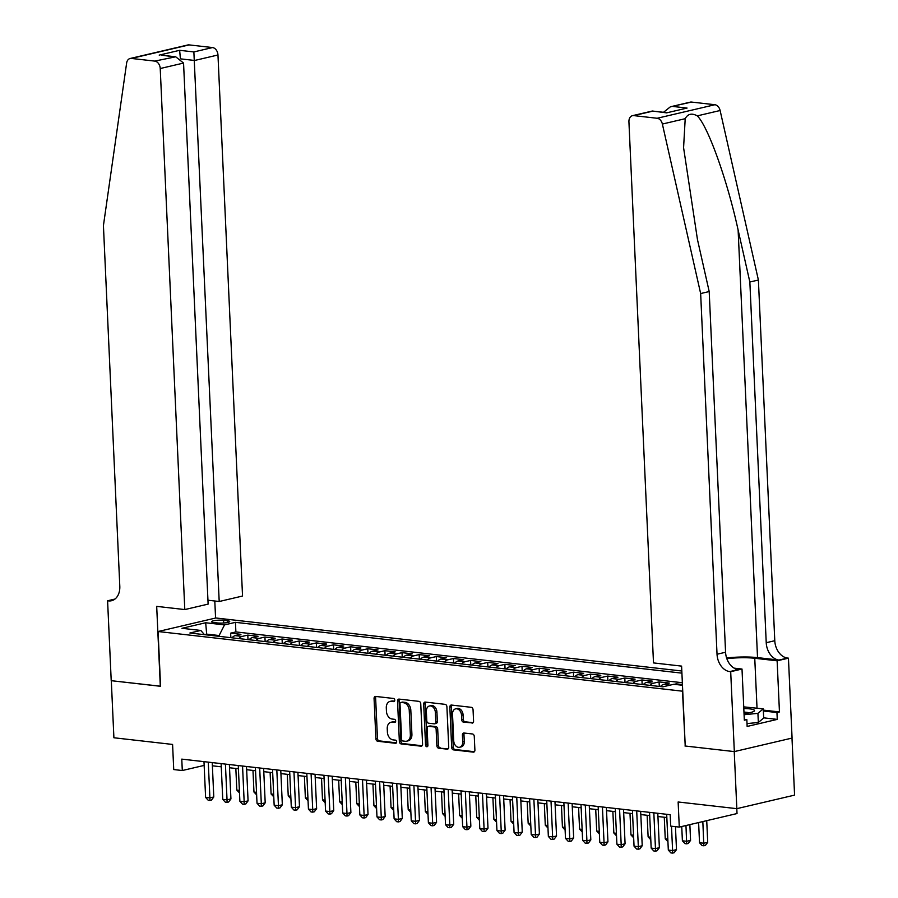 <?xml version="1.0" encoding="UTF-8"?>
<svg xmlns="http://www.w3.org/2000/svg" width="898" height="898" viewBox="0 0 898 898"><rect width="100%" height="100%" fill="white"/><g stroke="black" fill="none" stroke-linecap="round" stroke-linejoin="round"><path stroke-width="1.35" d="M394.772 700.171A1.594 1.156 -103.2 0 0 393.526 698.464L375.645 696.433A2.279 1.65 -103.2 0 0 375.229 696.455A2.279 1.65 -103.2 0 0 374.062 698.487L375.903 738.818A2.279 1.65 -103.2 0 0 377.688 741.254L395.558 743.286A1.594 1.156 -103.2 0 0 395.412 740.143L393.099 739.885A7.285 5.265 -103.2 0 1 387.397 732.106L387.24 728.738A7.285 5.265 -103.2 0 1 390.956 722.261A7.285 5.265 -103.2 0 1 392.291 722.183L394.604 722.441A1.594 1.156 -103.2 0 0 394.469 719.309L392.157 719.04A7.285 5.265 -103.2 0 1 386.443 711.261L386.297 707.905A7.285 5.265 -103.2 0 1 390.013 701.417A7.285 5.265 -103.2 0 1 391.348 701.338L393.661 701.607A1.594 1.156 -103.2 0 0 394.772 700.171M471.989 723.115A2.279 1.65 -103.2 0 0 472.415 723.092A2.279 1.65 -103.2 0 0 473.572 721.072L473.055 709.746A2.279 1.65 -103.2 0 0 471.282 707.321L451.425 705.053A2.279 1.65 -103.2 0 0 451.009 705.087A2.279 1.65 -103.2 0 0 449.842 707.108L451.683 747.439A2.279 1.65 -103.2 0 0 453.468 749.875L473.313 752.131A2.279 1.65 -103.2 0 0 473.729 752.109A2.279 1.65 -103.2 0 0 474.896 750.088L474.267 736.416A2.279 1.65 -103.2 0 0 472.483 733.98L463.997 733.015A2.279 1.65 -103.2 0 0 463.57 733.037A2.279 1.65 -103.2 0 0 462.414 735.069L462.717 741.849A6.095 4.4 -103.2 0 1 459.608 747.259A6.095 4.4 -103.2 0 1 453.726 740.816L452.513 714.269A6.095 4.4 -103.2 0 1 455.623 708.848A6.095 4.4 -103.2 0 1 461.516 715.291L461.718 719.713A2.279 1.65 -103.2 0 0 463.503 722.149L472.797 722.924M685.219 745.924L682.48 691.191L158.082 631.519L160.574 686.297L111.307 680.695L113.9 737.763L172.584 744.442L173.729 769.564L182.294 770.529L181.778 759.124L670.189 814.699L670.705 826.115L679.281 827.092L737.022 813.554L736.798 808.66L678.136 801.981L679.281 827.092M684.972 745.98L734.238 751.592L736.831 808.66L794.573 795.123L791.991 738.089M420.747 703.796A2.279 1.65 -103.2 0 0 418.962 701.36L399.116 699.104A2.279 1.65 -103.2 0 0 398.701 699.127A2.279 1.65 -103.2 0 0 397.533 701.158L399.363 741.49A2.279 1.65 -103.2 0 0 401.148 743.926L420.994 746.182A2.279 1.65 -103.2 0 0 421.42 746.159A2.279 1.65 -103.2 0 0 422.576 744.128L420.747 703.796M425.27 702.079L445.116 704.346A2.279 1.65 -103.2 0 1 446.901 706.771L448.731 747.102A2.279 1.65 -103.2 0 1 447.574 749.134A2.279 1.65 -103.2 0 1 447.159 749.157L438.662 748.191A2.279 1.65 -103.2 0 1 436.877 745.755L436.136 729.4A2.279 1.65 -103.2 0 0 434.351 726.965L428.716 726.325A2.279 1.65 -103.2 0 0 428.301 726.347A2.279 1.65 -103.2 0 0 427.134 728.379L427.908 745.407A1.594 1.156 -103.2 0 1 425.551 745.138L423.688 704.133A2.279 1.65 -103.2 0 1 424.855 702.101A2.279 1.65 -103.2 0 1 425.27 702.079M682.435 684.557L676.228 683.849L676.25 684.557M670.11 685.14L663.667 684.411L669.369 683.075L659.087 681.896L659.289 686.431M650.152 685.387A9.283 6.207 -83.5 0 1 653.385 683.232L646.538 682.458L652.229 681.122L641.947 679.954L642.16 684.478M633.011 683.445A9.283 6.207 -83.5 0 1 636.255 681.29L629.397 680.504L635.099 679.169L624.806 678.001L625.019 682.536M615.871 681.492A9.283 6.207 -83.5 0 1 619.115 679.337L612.256 678.551L617.959 677.215L607.677 676.048L607.879 680.583M598.741 679.539A9.283 6.207 -83.5 0 1 601.974 677.384L595.127 676.609L600.818 675.274L590.536 674.095L590.738 678.63M581.601 677.597A9.283 6.207 -83.5 0 1 584.845 675.431L577.986 674.656L583.678 673.32L573.395 672.153L573.609 676.677M564.46 675.644A9.283 6.207 -83.5 0 1 567.704 673.489L560.846 672.703L566.548 671.367L556.266 670.2L556.468 674.735M547.331 673.691A9.283 6.207 -83.5 0 1 550.564 671.536L543.717 670.75L549.408 669.414L539.126 668.247L539.328 672.782M530.19 671.738A9.283 6.207 -83.5 0 1 533.434 669.582L526.576 668.808L532.267 667.472L521.985 666.305L522.198 670.828M513.05 669.796A9.283 6.207 -83.5 0 1 516.294 667.629L509.435 666.855L515.138 665.519L504.856 664.352L505.058 668.875M495.921 667.843A9.283 6.207 -83.5 0 1 499.153 665.687L492.295 664.902L497.997 663.566L487.715 662.398L487.917 666.933M478.78 665.889A9.283 6.207 -83.5 0 1 482.013 663.734L475.165 662.949L480.857 661.624L470.574 660.445L470.788 664.98M461.639 663.936A9.283 6.207 -83.5 0 1 464.883 661.781L458.025 661.007L463.727 659.671L453.445 658.503L453.647 663.027M444.499 661.994A9.283 6.207 -83.5 0 1 447.743 659.828L440.884 659.053L446.587 657.718L436.305 656.55L436.507 661.074M427.369 660.041A9.283 6.207 -83.5 0 1 430.602 657.886L423.755 657.1L429.446 655.765L419.164 654.597L419.366 659.132M410.229 658.088A9.283 6.207 -83.5 0 1 413.473 655.933L406.614 655.147L412.305 653.823L402.023 652.644L402.237 657.179M393.088 656.135A9.283 6.207 -83.5 0 1 396.332 653.98L389.474 653.205L395.176 651.869L384.894 650.702L385.096 655.226M375.959 654.193A9.283 6.207 -83.5 0 1 379.192 652.027L372.344 651.252L378.036 649.916L367.753 648.749L367.956 653.284M358.818 652.24A9.283 6.207 -83.5 0 1 362.062 650.085L355.204 649.299L360.895 647.963L350.613 646.796L350.826 651.331M341.678 650.287A9.283 6.207 -83.5 0 1 344.922 648.131L338.063 647.357L343.766 646.021L333.484 644.843L333.686 649.377M324.548 648.334A9.283 6.207 -83.5 0 1 327.781 646.178L320.923 645.404L326.625 644.068L316.343 642.901L316.545 647.424M307.408 646.392A9.283 6.207 -83.5 0 1 310.641 644.236L303.793 643.451L309.484 642.115L299.202 640.947L299.416 645.482M290.267 644.438A9.283 6.207 -83.5 0 1 293.511 642.283L286.653 641.498L292.355 640.162L282.073 638.994L282.275 643.529M273.127 642.485A9.283 6.207 -83.5 0 1 276.371 640.33L269.512 639.556L275.215 638.22L264.932 637.041L265.135 641.576M255.997 640.532A9.283 6.207 -83.5 0 1 259.23 638.377L252.383 637.602L258.074 636.267L247.792 635.099L242.101 636.435A9.283 6.207 96.5 0 0 238.857 638.59M248.005 639.623L247.792 635.099M213.926 622.538L217.686 622.976A7.195 1.246 -2.6 0 0 225.454 622.842A7.195 1.246 -2.6 0 0 229.72 621.517A7.195 1.246 -2.6 0 0 227.362 620.709L223.602 620.271A7.195 1.246 -2.6 0 0 215.834 620.406A7.195 1.246 -2.6 0 0 211.569 621.742A7.195 1.246 -2.6 0 0 213.926 622.538M681.818 671.008L215.834 617.981L158.082 631.519M681.919 673.141L235.444 622.336L224.522 624.896L218.73 636.3M682.469 685.264L673.792 684.276L662.859 686.835L189.882 633.011L200.804 630.452L181.946 628.308L205.676 622.752L224.522 624.896M682.357 682.727L235.882 631.923L230.651 633.146L240.933 634.314L235.242 635.649A9.283 6.207 96.5 0 0 231.998 637.805M259.23 638.377L264.932 637.041M276.371 640.33L282.073 638.994M293.511 642.283L299.202 640.947M310.641 644.236L316.343 642.901M327.781 646.178L333.484 644.843M344.922 648.131L350.613 646.796M362.062 650.085L367.753 648.749M379.192 652.027L384.894 650.702M396.332 653.98L402.023 652.644M413.473 655.933L419.164 654.597M430.602 657.886L436.305 656.55M447.743 659.828L453.445 658.503M464.883 661.781L470.574 660.445M482.013 663.734L487.715 662.398M499.153 665.687L504.856 664.352M516.294 667.629L521.985 666.305M533.434 669.582L539.126 668.247M550.564 671.536L556.266 670.2M567.704 673.489L573.395 672.153M584.845 675.431L590.536 674.095M601.974 677.384L607.677 676.048M619.115 679.337L624.806 678.001M636.255 681.29L641.947 679.954M653.385 683.232L659.087 681.896M674.196 684.321L676.228 683.849M218.697 635.481L206.697 634.123L204.452 634.65L200.804 630.452M206.742 634.931L205.676 622.752M212.377 765.803L221.267 766.813M229.518 767.756L238.408 768.767M246.658 769.709L255.548 770.72M263.788 771.651L272.678 772.673M280.928 773.605L289.818 774.615M298.069 775.558L306.959 776.568M315.198 777.511L324.088 778.521M332.339 779.453L341.229 780.474M349.479 781.406L358.369 782.416M366.62 783.359L375.499 784.369M383.749 785.312L392.639 786.322M400.89 787.254L409.78 788.276M418.03 789.207L426.92 790.218M435.16 791.16L444.05 792.171M452.3 793.114L461.19 794.124M469.441 795.056L478.331 796.077M486.57 797.009L495.46 798.019M503.711 798.962L512.601 799.972M520.851 800.915L529.741 801.925M537.992 802.857L546.871 803.867M555.121 804.81L564.011 805.82M572.262 806.763L581.152 807.773M589.402 808.716L598.293 809.727M606.532 810.658L615.422 811.669M623.672 812.611L632.562 813.622M640.813 814.565L649.703 815.575M657.942 816.518L666.832 817.528M182.294 770.529L204.16 765.41M230.865 637.681L230.651 633.146M235.882 631.923L235.444 622.336M252.383 637.602A9.283 6.207 96.5 0 0 249.139 639.758M269.512 639.556A9.283 6.207 96.5 0 0 266.279 641.711M286.653 641.498A9.283 6.207 96.5 0 0 283.409 643.653M303.793 643.451A9.283 6.207 96.5 0 0 300.549 645.606M320.923 645.404A9.283 6.207 96.5 0 0 317.69 647.559M338.063 647.357A9.283 6.207 96.5 0 0 334.831 649.512M355.204 649.299A9.283 6.207 96.5 0 0 351.96 651.454M372.344 651.252A9.283 6.207 96.5 0 0 369.1 653.407M389.474 653.205A9.283 6.207 96.5 0 0 386.241 655.36M406.614 655.147A9.283 6.207 96.5 0 0 403.37 657.314M423.755 657.1A9.283 6.207 96.5 0 0 420.511 659.255M440.884 659.053A9.283 6.207 96.5 0 0 437.652 661.209M458.025 661.007A9.283 6.207 96.5 0 0 454.781 663.162M475.165 662.949A9.283 6.207 96.5 0 0 471.921 665.115M492.295 664.902A9.283 6.207 96.5 0 0 489.062 667.057M509.435 666.855A9.283 6.207 96.5 0 0 506.203 669.01M526.576 668.808A9.283 6.207 96.5 0 0 523.332 670.963M543.717 670.75A9.283 6.207 96.5 0 0 540.473 672.916M560.846 672.703A9.283 6.207 96.5 0 0 557.613 674.858M577.986 674.656A9.283 6.207 96.5 0 0 574.742 676.811M595.127 676.609A9.283 6.207 96.5 0 0 591.883 678.765M612.256 678.551A9.283 6.207 96.5 0 0 609.024 680.718M629.397 680.504A9.283 6.207 96.5 0 0 626.153 682.66M646.538 682.458A9.283 6.207 96.5 0 0 643.294 684.613M663.667 684.411A9.283 6.207 96.5 0 0 660.434 686.566M394.536 701.158L392.909 700.979A7.285 5.265 -103.2 0 0 391.573 701.057L390.013 701.417M390.956 722.261L392.516 721.891A7.285 5.265 -103.2 0 1 393.852 721.812L395.479 722.003M376.127 696.489A2.279 1.65 -103.2 0 0 375.633 698.116L377.463 738.448A2.279 1.65 -103.2 0 0 379.248 740.884L396.422 742.837M399.599 699.16A2.279 1.65 -103.2 0 0 399.094 700.788L400.923 741.119A2.279 1.65 -103.2 0 0 402.708 743.555L422.071 745.755M401.103 702.449A1.594 1.156 -103.2 0 0 400.003 703.886L401.608 739.29A1.594 1.156 -103.2 0 0 402.854 740.996L405.301 741.277A7.285 5.265 -103.2 0 0 406.637 741.198A7.285 5.265 -103.2 0 0 410.352 734.71L409.252 710.509A7.285 5.265 -103.2 0 0 403.55 702.73L401.103 702.449L402.663 702.09A1.594 1.156 -103.2 0 0 402.102 702.214M406.637 741.198L408.197 740.828A7.285 5.265 -103.2 0 0 411.913 734.351L410.352 734.71M402.663 702.09L405.11 702.359A7.285 5.265 -103.2 0 1 410.813 710.15L411.913 734.351M448.225 748.741L438.662 748.191M429.469 726.145A2.279 1.65 -103.2 0 1 429.861 725.988A2.279 1.65 -103.2 0 1 430.277 725.966L435.912 726.605A2.279 1.65 -103.2 0 1 437.696 729.03L438.437 745.396A2.279 1.65 -103.2 0 0 440.222 747.821M425.753 702.135A2.279 1.65 -103.2 0 0 425.248 703.763L427.111 744.768A1.594 1.156 -103.2 0 0 427.774 746.204M435.362 712.428A6.095 4.4 -103.2 0 0 429.469 705.985A6.095 4.4 -103.2 0 0 426.359 711.407L426.786 720.757A2.279 1.65 -103.2 0 0 428.571 723.193L434.205 723.833A2.279 1.65 -103.2 0 0 434.621 723.81A2.279 1.65 -103.2 0 0 435.788 721.779L435.362 712.428L436.922 712.058A6.095 4.4 -103.2 0 0 431.029 705.615L429.469 705.985M435.766 723.462A2.279 1.65 -103.2 0 0 436.181 723.44A2.279 1.65 -103.2 0 0 437.348 721.42L435.788 721.779M436.922 712.058L437.348 721.42M455.623 708.848L457.183 708.477A6.095 4.4 -103.2 0 1 463.076 714.92L463.278 719.354A2.279 1.65 -103.2 0 0 465.063 721.779L473.066 722.699M459.608 747.259L461.168 746.9A6.095 4.4 -103.2 0 0 464.277 741.479L462.717 741.849M464.479 733.071A2.279 1.65 -103.2 0 0 463.974 734.699L464.277 741.479M451.907 705.11A2.279 1.65 -103.2 0 0 451.413 706.737L453.243 747.08A2.279 1.65 -103.2 0 0 455.028 749.504L474.391 751.716M235.837 768.475L236.825 790.094L239.384 790.386M239.508 792.945L236.825 790.094M208.269 762.133L209.896 797.895L205.608 797.413L203.981 761.65M212.231 762.582L213.791 796.986L209.896 797.895L209.919 800.444L208.201 800.253L205.608 797.413M213.791 796.986L211.479 800.073L209.919 800.444M744.027 713.517A15.086 2.604 -2.6 0 0 753.815 711.384A15.086 2.604 -2.6 0 0 753.781 709.813A15.086 2.604 -2.6 0 0 743.802 708.544M749.044 712.821A10.327 1.785 -2.6 0 0 743.971 712.125M743.735 706.872L763.266 708.87L763.682 718.007L758.339 722.475L747.013 723.597M763.266 708.87L757.923 713.349L744.083 714.718M758.339 722.475L757.923 713.349M207.943 600.223L219.202 601.503L242.539 596.036L217.967 54.991L194.642 60.469L181.273 58.942M219.202 601.503L193.867 51.938L212.523 47.56L189.13 44.9L131.377 58.437A6.96 5.029 -103.2 0 0 130.098 58.505A6.96 5.029 -103.2 0 0 126.629 63.073L103.427 225.578L119.804 586.282A16.243 11.741 76.8 0 1 111.509 600.728A16.243 11.741 76.8 0 1 108.535 600.897L107.592 600.784L111.217 680.684L160.574 686.218M160.315 686.274L156.69 606.375L184.797 609.574L160.226 68.529A6.96 5.029 -103.2 0 0 154.77 61.098L131.377 58.437M107.592 600.784L114.944 599.056M215.576 618.037L214.802 601.009M184.797 609.574L208.123 604.107L183.551 63.062L160.226 68.529M130.098 58.505L187.85 44.967A6.96 5.029 76.8 0 1 189.13 44.9M212.523 47.56A6.96 5.029 76.8 0 1 217.967 54.991M154.77 61.098L175.716 56.799L183.551 63.062M173.426 56.72L161.494 55.171L175.716 56.799M159.193 55.104L179.645 50.31L180.408 58.841M691.505 102.069L670.402 106.795L690.225 102.148A6.96 5.029 76.8 0 1 691.505 102.069L714.898 104.729A6.96 5.029 76.8 0 1 720.117 110.51L758.395 280.019L749.852 282.017L766.23 642.71A16.243 11.741 -103.2 0 0 778.959 660.064L757.53 657.617A30.218 5.231 -2.6 0 0 726.605 657.953M749.852 282.017L738.122 230.045C727.313 180.274 708.039 126.349 697.286 115.864C691.786 112.901 687.767 113.844 685.208 118.693L683.58 147.699L697.465 239.575L709.196 291.547L725.573 652.24A16.243 11.741 -103.2 0 0 738.302 669.582L729.76 671.592L730.691 671.693L734.328 751.592L685.23 746.014L681.593 666.114L653.497 662.915L628.926 121.87A6.96 5.029 -103.2 0 1 632.473 115.674A6.96 5.029 -103.2 0 1 633.752 115.606L657.145 118.267L714.898 104.729M758.395 280.019L774.783 640.712A16.243 11.741 -103.2 0 0 787.501 658.054L788.444 658.167L792.07 738.066L734.328 751.592M709.196 291.547L700.653 293.545L717.031 654.249A16.243 11.741 -103.2 0 0 729.76 671.592M685.208 118.693L662.376 124.047L700.653 293.545M763.322 710.116L779.453 711.946L776.95 712.541L763.367 710.991M744.296 719.309L746.833 719.601L747.147 726.448L777.264 719.388L776.95 712.541M746.833 719.601L744.33 720.185L742.006 669.044L730.691 671.693M788.444 658.167L777.129 660.816L754.758 658.268A26.098 4.512 -2.6 0 0 726.852 658.694M779.453 711.946L777.129 660.816M734.137 668.146L742.006 669.044M662.376 124.047A6.96 5.029 -103.2 0 0 657.145 118.267M777.264 719.388L763.67 717.839M670.402 106.795L663.51 112.306M672.849 106.447L687.071 108.063L666.63 112.856L652.307 111.026L666.529 112.654M252.978 770.428L253.966 792.047L256.525 792.339M256.637 794.887L253.966 792.047M270.118 772.381L271.095 793.989L273.666 794.281M273.778 796.84L271.095 793.989M287.259 774.323L288.236 795.942L290.795 796.234M290.918 798.793L288.236 795.942M304.388 776.276L305.376 797.895L307.935 798.187M308.048 800.747L305.376 797.895M225.409 764.086L227.037 799.849L222.749 799.355L221.121 763.592M229.372 764.535L230.932 798.928L227.037 799.849L227.048 802.397L225.342 802.195L222.749 799.355M230.932 798.928L228.608 802.026L227.048 802.397M242.55 766.039L244.166 801.791L239.889 801.308L238.262 765.545M246.512 766.488L248.073 800.881L244.166 801.791L244.189 804.339L242.471 804.148L239.889 801.308M248.073 800.881L245.749 803.979L244.189 804.339M259.679 767.981L261.307 803.744L257.019 803.261L255.402 767.498M263.642 768.43L265.202 802.834L261.307 803.744L261.329 806.292L259.612 806.101L257.019 803.261M265.202 802.834L262.889 805.933L261.329 806.292M276.82 769.934L278.447 805.697L274.159 805.214L272.532 769.451M280.782 770.383L282.342 804.788L278.447 805.697L278.459 808.245L276.752 808.054L274.159 805.214M282.342 804.788L280.019 807.874L278.459 808.245M321.529 778.229L322.505 799.849L325.076 800.14M325.188 802.689L322.505 799.849M293.96 771.887L295.577 807.65L291.3 807.156L289.672 771.393M297.923 772.336L299.483 806.73L295.577 807.65L295.599 810.198L293.882 809.996L291.3 807.156M299.483 806.73L297.159 809.828L295.599 810.198M338.669 780.182L339.646 801.791L342.217 802.082M342.329 804.642L339.646 801.791M311.09 773.84L312.717 809.592L308.429 809.109L306.813 773.346M315.052 774.289L316.624 808.683L312.717 809.592L312.74 812.14L311.022 811.949L308.429 809.109M316.624 808.683L314.3 811.781L312.74 812.14M355.799 782.124L356.787 803.744L359.346 804.036M359.469 806.595L356.787 803.744M328.23 775.782L329.858 811.545L325.57 811.062L323.942 775.3M332.193 776.231L333.753 810.636L329.858 811.545L329.869 814.093L328.163 813.902L325.57 811.062M333.753 810.636L331.441 813.734L329.869 814.093M372.939 784.077L373.916 805.697L376.486 805.989M376.599 808.548L373.916 805.697M345.371 777.735L346.987 813.498L342.71 813.016L341.083 777.253M349.333 778.184L350.894 812.578L346.987 813.498L347.01 816.046L345.292 815.844L342.71 813.016M350.894 812.578L348.57 815.676L347.01 816.046M390.08 786.031L391.057 807.65L393.627 807.942M393.739 810.49L391.057 807.65M362.5 779.689L364.128 815.451L359.84 814.957L358.223 779.195M366.474 780.138L368.034 814.531L364.128 815.451L364.15 817.999L362.433 817.797L359.84 814.957M368.034 814.531L365.711 817.629L364.15 817.999M407.209 787.984L408.197 809.592L410.756 809.884M410.88 812.443L408.197 809.592M379.641 781.642L381.268 817.393L376.98 816.911L375.353 781.148M383.603 782.091L385.163 816.484L381.268 817.393L381.291 819.941L379.573 819.751L376.98 816.911M385.163 816.484L382.851 819.582L381.291 819.941M424.35 789.926L425.338 811.545L427.897 811.837M428.009 814.396L425.338 811.545M396.781 783.584L398.398 819.346L394.121 818.864L392.493 783.101M400.744 784.033L402.304 818.437L398.398 819.346L398.42 821.895L396.714 821.704L394.121 818.864M402.304 818.437L399.98 821.535L398.42 821.895M441.49 791.879L442.467 813.498L445.038 813.79M445.15 816.349L442.467 813.498M413.911 785.537L415.538 821.3L411.25 820.806L409.634 785.054M417.884 785.986L419.445 820.379L415.538 821.3L415.561 823.848L413.843 823.646L411.25 820.806M419.445 820.379L417.121 823.477L415.561 823.848M458.62 793.832L459.608 815.451L462.167 815.732M462.29 818.291L459.608 815.451M431.051 787.49L432.679 823.253L428.391 822.759L426.774 786.996M435.014 787.939L436.574 822.332L432.679 823.253L432.701 825.801L430.984 825.599L428.391 822.759M436.574 822.332L434.262 825.43L432.701 825.801M475.76 795.785L476.748 817.393L479.308 817.685M479.42 820.244L476.748 817.393M448.192 789.432L449.819 825.195L445.531 824.712L443.904 788.949M452.154 789.892L453.714 824.285L449.819 825.195L449.831 827.743L448.124 827.552L445.531 824.712M453.714 824.285L451.391 827.384L449.831 827.743M492.901 797.727L493.878 819.346L496.448 819.638M496.56 822.198L493.878 819.346M465.332 791.385L466.949 827.148L462.672 826.665L461.044 790.902M469.295 791.834L470.855 826.239L466.949 827.148L466.971 829.696L465.254 829.505L462.672 826.665M470.855 826.239L468.531 829.325L466.971 829.696M510.042 799.68L511.018 821.3L513.577 821.591M513.701 824.151L511.018 821.3M482.462 793.338L484.089 829.101L479.801 828.607L478.185 792.855M486.424 793.787L487.996 828.18L484.089 829.101L484.112 831.649L482.394 831.447L479.801 828.607M487.996 828.18L485.672 831.279L484.112 831.649M527.171 801.633L528.159 823.241L530.718 823.533M530.841 826.093L528.159 823.241M499.602 795.291L501.23 831.054L496.942 830.56L495.314 794.797M503.565 795.74L505.125 830.134L501.23 831.054L501.241 833.602L499.535 833.4L496.942 830.56M505.125 830.134L502.801 833.232L501.241 833.602M544.311 803.575L545.288 825.195L547.859 825.486M547.971 828.046L545.288 825.195M516.743 797.233L518.359 832.996L514.083 832.513L512.455 796.75M520.705 797.693L522.266 832.087L518.359 832.996L518.382 835.544L516.664 835.353L514.083 832.513M522.266 832.087L519.942 835.185L518.382 835.544M561.452 805.528L562.429 827.148L564.999 827.44M565.111 829.999L562.429 827.148M533.872 799.186L535.5 834.949L531.212 834.466L529.596 798.704M537.835 799.635L539.406 834.04L535.5 834.949L535.522 837.497L533.805 837.306L531.212 834.466M539.406 834.04L537.083 837.127L535.522 837.497M578.581 807.482L579.569 829.101L582.129 829.393M582.252 831.952L579.569 829.101M551.013 801.139L552.64 836.902L548.352 836.408L546.725 800.657M554.975 801.588L556.536 835.982L552.64 836.902L552.663 839.45L550.945 839.248L548.352 836.408M556.536 835.982L554.223 839.08L552.663 839.45M595.722 809.435L596.71 831.043L599.269 831.335M599.381 833.894L596.71 831.043M568.153 803.093L569.77 838.855L565.493 838.362L563.865 802.599M572.116 803.542L573.676 837.935L569.77 838.855L569.792 841.404L568.086 841.202L565.493 838.362M573.676 837.935L571.353 841.033L569.792 841.404M612.863 811.377L613.839 832.996L616.41 833.288M616.522 835.847L613.839 832.996M585.283 805.035L586.91 840.797L582.622 840.315L581.006 804.552M589.256 805.495L590.817 839.888L586.91 840.797L586.933 843.345L585.215 843.155L582.622 840.315M590.817 839.888L588.493 842.986L586.933 843.345M629.992 813.33L630.98 834.949L633.539 835.241M633.662 837.8L630.98 834.949M602.423 806.988L604.051 842.751L599.763 842.268L598.135 806.505M606.386 807.437L607.946 841.841L604.051 842.751L604.073 845.299L602.356 845.108L599.763 842.268M607.946 841.841L605.634 844.928L604.073 845.299M647.132 815.283L648.12 836.902L650.68 837.194M650.792 839.753L648.12 836.902M619.564 808.941L621.192 844.704L616.904 844.21L615.276 808.458M623.526 809.39L625.087 843.783L621.192 844.704L621.203 847.252L619.497 847.05L616.904 844.21M625.087 843.783L622.763 846.881L621.203 847.252M664.273 817.236L665.25 838.844L667.82 839.136M667.932 841.695L665.25 838.844M636.704 810.894L638.321 846.657L634.044 846.163L632.417 810.4M640.667 811.343L642.227 845.736L638.321 846.657L638.343 849.205L636.626 849.003L634.044 846.163M642.227 845.736L639.904 848.835L638.343 849.205M681.739 826.508L682.39 840.797L686.678 841.291L690.573 840.371L689.855 824.611M690.573 840.371L688.25 843.469L686.689 843.839L685.96 825.52M686.689 843.839L684.983 843.637L682.39 840.797M653.834 812.836L655.461 848.599L651.173 848.116L649.557 812.353M657.796 813.296L659.368 847.69L655.461 848.599L655.484 851.147L653.766 850.956L651.173 848.116M659.368 847.69L657.044 850.788L655.484 851.147M698.61 822.557L699.531 842.751L703.808 843.233L707.714 842.324L706.726 820.66M707.714 842.324L705.39 845.422L703.83 845.781L702.831 821.569M703.83 845.781L702.113 845.59L699.531 842.751M671.491 826.205L672.602 850.552L668.314 850.069L666.686 814.306M675.453 826.654L676.497 849.643L672.602 850.552L672.613 853.1L670.907 852.909L668.314 850.069M676.497 849.643L674.174 852.73L672.613 853.1M242.101 636.435L235.242 635.649M223.725 623.01L223.602 620.271M227.452 622.527L227.362 620.709M392.909 700.979L391.348 701.338M395.176 722.318L394.604 722.441M393.852 721.812L392.291 722.183M396.119 743.151L395.558 743.286M379.248 740.884L377.688 741.254M377.463 738.448L375.903 738.818M375.633 698.116L374.062 698.487M394.222 701.473L393.661 701.607M421.802 745.991L420.994 746.182M402.708 743.555L401.148 743.926M400.923 741.119L399.363 741.49M399.094 700.788L397.533 701.158M410.813 710.15L409.252 710.509M405.11 702.359L403.55 702.73M447.956 748.966L447.159 749.157M438.437 745.396L436.877 745.755M437.696 729.03L436.136 729.4M435.912 726.605L434.351 726.965M430.277 725.966L428.716 726.325M427.111 744.768L425.551 745.138M425.248 703.763L423.688 704.133M465.063 721.779L463.503 722.149M463.278 719.354L461.718 719.713M463.076 714.92L461.516 715.291M463.974 734.699L462.414 735.069M474.11 751.94L473.313 752.131M455.028 749.504L453.468 749.875M453.243 747.08L451.683 747.439M451.413 706.737L449.842 707.108M179.645 50.31L193.867 51.938M114.259 599.55L108.535 600.897M738.122 230.045L757.53 657.617M725.573 652.24L717.031 654.249M766.23 642.71L774.783 640.712M687.071 108.063L666.63 112.856M652.408 111.24L633.752 115.606M720.117 110.51L697.286 115.864M778.959 660.064L787.501 658.054M757.025 708.163L754.758 658.268M402.371 702.101L400.811 702.472M429.861 725.988L428.301 726.347M436.181 723.44L434.621 723.81M652.296 111.038L632.473 115.674"/></g></svg>
